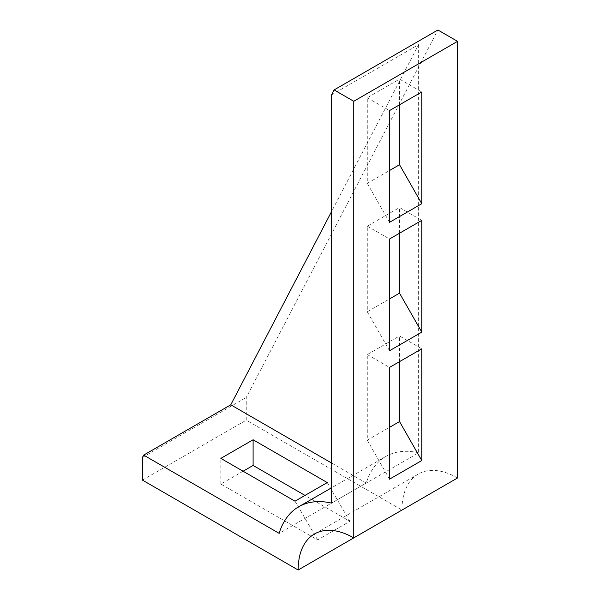 <?xml version="1.0" encoding="UTF-8"?>
<svg xmlns="http://www.w3.org/2000/svg" width="600" height="600" viewBox="0 0 600 600"><rect width="100%" height="100%" fill="white"/><g stroke="black" fill="none" stroke-linecap="round" stroke-linejoin="round"><path stroke-width="0.45" stroke-dasharray="3 2.25" d="M457.553 477.967A78.637 45.405 -120 0 0 418.23 474.075A78.637 45.405 -120 0 0 401.947 510.067L246.248 420.18L246.248 397.493L437.903 30M142.447 480.105L246.248 420.18M243.097 471.225L220.853 484.065L317.632 539.94L349.882 521.317L305.002 495.412M142.447 457.418L246.248 397.493M331.507 94.905L418.627 44.61L331.507 211.65M418.627 44.61L418.627 452.82L331.507 503.115M399.533 361.642L399.533 335.955L421.778 348.803M389.528 479.168L367.282 440.19L367.282 354.577L399.533 335.955M367.282 440.19L389.528 427.35M399.533 233.22L399.533 207.54L421.778 220.38M389.528 350.752L367.282 311.775L367.282 226.163L399.533 207.54M367.282 311.775L389.528 298.928M399.533 104.805L399.533 79.117L421.778 91.965M389.528 222.33L367.282 183.352L367.282 97.74L399.533 79.117M367.282 183.352L389.528 170.512M418.627 452.82A110.093 63.562 -120 0 0 385.822 456.465A110.093 63.562 -120 0 0 366.263 483.053L279.15 533.347M366.263 483.053L331.507 462.982M220.853 484.065L220.853 458.385M294.998 501.188L317.632 539.94M327.248 482.572L349.882 521.317M367.282 354.577L389.528 367.418M367.282 226.163L389.528 239.002M367.282 97.74L389.528 110.58M418.23 474.075L314.43 534M385.822 456.465L331.507 487.822"/><path stroke-width="0.9" d="M353.752 537.893L353.752 101.273L457.553 41.34L457.553 477.967L353.752 537.893A78.637 45.405 60 0 0 314.43 534A78.637 45.405 60 0 0 298.147 570L142.447 480.105L142.447 457.418L143.648 455.115L279.15 533.347A110.093 63.562 60 0 1 298.702 506.76A110.093 63.562 60 0 1 331.507 503.115L331.507 94.905L334.103 89.925L353.752 101.273M421.778 460.545L421.778 348.803L389.528 367.418L389.528 479.168L421.778 460.545L399.533 421.567L399.533 361.642M421.778 332.13L421.778 220.38L389.528 239.002L389.528 350.752L421.778 332.13L399.533 293.153L399.533 233.22M421.778 203.708L421.778 91.965L389.528 110.58L389.528 222.33L421.778 203.708L399.533 164.73L399.533 104.805M401.947 510.067A78.637 45.405 -120 0 0 401.947 510.075L298.147 570M334.103 89.925L437.903 30L457.553 41.34M243.097 471.225L253.103 465.45L305.002 495.412M143.648 455.115L230.767 404.82L331.507 211.65M389.528 427.35L399.533 421.567M389.528 298.928L399.533 293.153M389.528 170.512L399.533 164.73M331.507 462.982L230.767 404.82M220.853 458.385L294.998 501.188L327.248 482.572L253.103 439.763L220.853 458.385M253.103 465.45L253.103 439.763M331.507 487.822L298.702 506.76"/></g></svg>

